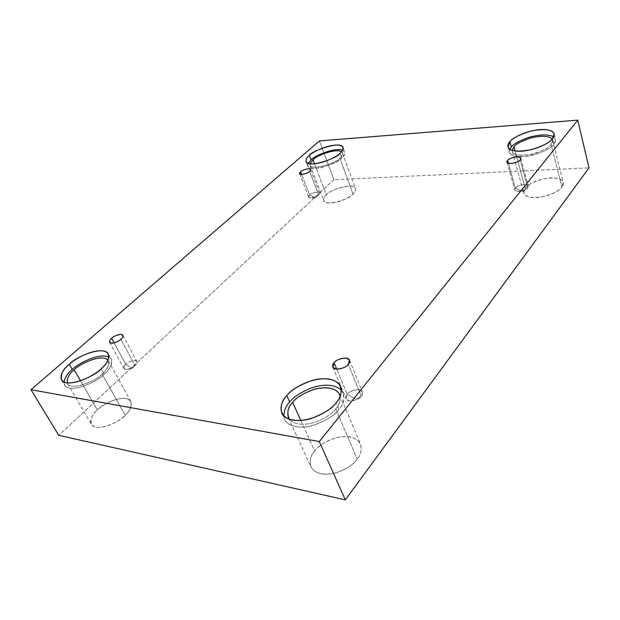 <?xml version="1.0" encoding="UTF-8"?>
<svg xmlns="http://www.w3.org/2000/svg" width="620" height="620" viewBox="0 0 620 620"><rect width="100%" height="100%" fill="white"/><g stroke="black" fill="none" stroke-linecap="round" stroke-linejoin="round"><path stroke-width="0.46" stroke-dasharray="3.1 2.33" d="M347.223 394.297L355.919 399.35L361.313 396.211C363.785 393.576 362.94 391.383 358.755 389.631C352.85 390.065 349.006 391.615 347.223 394.297C347.913 391.429 360.631 386.88 362.413 391.894L361.313 396.211L348.293 364.343L361.313 396.211C360.67 399.086 347.905 403.713 346.069 398.707L347.223 394.297L336.761 369.195L347.223 394.297C344.697 396.885 345.503 399.102 349.634 400.931C355.624 400.52 359.515 398.947 361.313 396.211L355.919 399.35L347.223 394.297M515.29 188.061L522.505 191.456L527.79 187.643C529.387 186.016 528.209 184.946 524.257 184.442C519.265 185.272 516.274 186.481 515.29 188.061C515.197 185.992 528.031 182.536 528.317 185.961L527.79 187.643L520.242 159.828L527.79 187.643C527.93 189.72 515.042 193.215 514.74 189.79L515.29 188.061L508.385 163.285L515.29 188.061C513.864 189.41 514.608 190.472 517.537 191.262C521.521 191.169 524.567 190.309 526.667 188.689L522.505 191.456L515.29 188.061M309.675 195.036L315.332 197.927L318.897 194.494C323.524 190.921 311.457 191.983 309.675 195.036C310.24 193.626 318.928 190.518 319.587 192.774L318.649 194.734L309.597 171.329L318.649 194.734C318.114 196.145 309.388 199.284 308.714 197.02L309.675 195.036L301.615 174.468L309.675 195.036C308.101 196.261 308.341 197.183 310.387 197.819C314.433 197.323 317.184 196.292 318.649 194.734L315.332 197.927L309.675 195.036M125.728 364.258L132.184 368.28L135.617 364.909C137.787 362.7 137.415 361.204 134.501 360.422C130.417 361.103 127.495 362.382 125.728 364.258C126.953 362.429 135.362 358.662 136.857 361.429C137.121 362.94 136.501 364.304 135.013 365.513L120.916 339.287L135.013 365.513C133.811 367.35 125.364 371.163 123.845 368.404C123.582 366.854 124.209 365.474 125.728 364.258L114.134 342.883L125.728 364.258C122.512 367.071 123.093 368.753 127.457 369.295C131.099 368.303 133.618 367.048 135.013 365.513L132.184 368.28L125.728 364.258M551.126 144.46L552.567 140.151L552.118 139.151C552.994 141.05 552.668 142.817 551.126 144.46C549.266 147.746 542.454 151.071 530.704 154.442C518.049 156.023 511.872 154.675 512.19 150.397L512.29 151.489C513.624 155.341 520.382 156.186 532.572 154.024C543.236 150.644 549.421 147.452 551.126 144.46L561.875 186.976L551.126 144.46M515.081 151.032L525.225 188.201C526.992 185.085 533.053 181.97 543.414 178.862C555.257 177.072 561.852 178.258 563.2 182.435L561.875 186.976C564.828 183.892 564.006 177.568 550.87 177.863C537.4 178.676 527.015 185.264 525.225 188.201C522.265 191.146 522.257 197.641 535.533 197.602C549.366 196.951 560.302 189.968 561.875 186.976C560.263 190.108 554.234 193.293 543.794 196.517C531.821 198.392 525.125 197.245 523.714 193.091L525.225 188.201L515.081 151.032M553.652 136.942L555.497 139.392L553.861 144.282L552.466 138.741L553.861 144.282C556.218 141.895 556.148 139.453 553.652 136.942M335.769 408.867C338.969 405.403 340.426 401.21 340.124 396.304C340.426 401.21 338.969 405.403 335.769 408.867C332.746 413.362 326.035 417.779 315.642 422.104C303.351 425.746 294.562 424.801 289.284 419.244C294.562 424.801 303.351 425.746 315.642 422.104C326.035 417.779 332.746 413.362 335.769 408.867L357.236 459.087L335.769 408.867M300.816 420.469L314.65 451.042C317.82 446.191 324.826 441.789 335.668 437.844C348.347 435.108 356.632 437.239 360.53 444.246C361.933 450.074 360.832 455.018 357.236 459.087C362.359 453.437 364.808 439.968 349.641 436.868C333.839 434.744 318.393 445.431 314.65 451.042C309.62 456.305 305.753 469.929 320.943 473.804C337.172 476.532 353.78 464.938 357.236 459.087C354.26 464.008 347.316 468.573 336.404 472.765C323.57 475.757 315.084 473.789 310.946 466.86C309.396 460.474 310.628 455.204 314.65 451.042L300.816 420.469M341.349 390.058L343.31 393.072C344.72 399.357 343.271 404.782 338.969 409.347L336.156 402.736L338.969 409.347C344.526 403.628 345.317 397.203 341.349 390.058M102.044 373.953C107.028 369.962 109.12 365.56 108.33 360.77L107.958 360.212C109.383 365.079 107.415 369.66 102.044 373.953C97.999 379.889 70.657 392.057 67.208 382.889L67.495 383.501C72.346 391.608 98.03 379.587 102.044 373.953L125.186 415.276L102.044 373.953M80.561 380.812L97.363 410.021C101.316 404.263 125.899 392.855 130.851 401.574C131.843 406.658 129.96 411.223 125.186 415.276C130.27 410.921 135.648 400.636 125.814 398.536C115.25 397.203 101.471 405.674 97.363 410.021C92.419 414.144 86.203 424.537 95.883 427.118C106.562 428.815 121.202 419.763 125.186 415.276C121.45 421.081 96.503 432.938 91.31 424.258C90.303 418.849 92.318 414.106 97.363 410.021L80.561 380.812M108.88 357.05L111.243 359.228C112.15 364.684 109.771 369.698 104.098 374.263L101.075 368.861L104.098 374.263C109.198 369.908 115.669 360.786 108.88 357.05M339.806 158.084C341.775 156.472 342.651 154.752 342.434 152.923L341.535 151.799C343.1 153.853 342.527 155.946 339.806 158.084C338.016 163.168 306.59 172.097 310.085 163.765L310.139 165.207C311.813 171.515 338.381 162.053 339.806 158.084L353.012 193.983L339.806 158.084M314.503 163.812L326.391 194.874C327.879 190.689 353.656 181.745 355.454 188.55C355.733 190.518 354.919 192.332 353.012 193.983C356.182 191.347 357.833 185.868 348.339 186.039C337.203 188.031 329.887 190.975 326.391 194.874C323.253 197.416 321.051 203.011 330.553 203.027C340.651 202.515 350.843 196.555 353.012 193.983C351.726 198.183 325.639 207.359 323.764 200.547C323.469 198.454 324.353 196.563 326.391 194.874L314.503 163.812M342.643 150.234L344.759 152.071C345.007 154.163 344.015 156.124 341.767 157.953L340.062 153.295L341.767 157.953C345.433 155.116 345.728 152.536 342.643 150.234M333.94 179.692L58.76 435.318L333.94 179.692L319.385 140.934L333.94 179.692L589 167.881L333.94 179.692M308.225 163.331C305.947 167.633 310.186 169.097 320.951 167.733C331.871 164.509 338.815 161.246 341.767 157.953C340.155 162.494 309.76 173.329 307.853 166.114L308.225 163.331M72.292 369.505C66.41 374.124 58.652 385.64 69.665 388.151C81.894 389.67 99.293 379.285 104.098 374.263C99.533 380.703 70.138 394.475 64.573 385.214L63.93 382.029M283.836 415.981C283.681 423.793 295.903 429.714 310.86 425.971C325.585 421.089 334.955 415.547 338.969 409.347C335.35 414.842 327.096 420.089 314.216 425.072C301.111 429.319 287.331 426.428 284.743 419.492L283.836 415.981M509.826 149.304C506.935 154.55 512.779 156.868 527.349 156.271C542.554 152.574 551.397 148.575 553.861 144.282C551.924 147.707 544.856 151.358 532.665 155.225C518.723 157.705 510.989 156.744 509.454 152.342L509.826 149.304M349.502 360.142L362.413 391.894M520.8 158.201L528.317 185.961M318.897 194.494L315.332 197.927L310.387 197.819M310.581 169.438L319.587 192.774M135.617 364.909L132.184 368.28L127.457 369.295M122.876 335.304L136.857 361.429M552.567 140.151L563.2 182.435M554.117 133.881L555.497 139.392M339.597 394.568L360.53 444.246M340.574 386.547L343.31 393.072M108.33 360.77L130.851 401.574M108.322 353.912L111.243 359.228M342.434 152.923L355.454 188.55M343.077 147.452L344.759 152.071M306.086 161.541L307.853 166.114M310.139 165.207L323.764 200.547M61.457 379.897L64.573 385.214M67.495 383.501L91.31 424.258M281.759 413.036L284.743 419.492M288.354 417.679L310.946 466.86M507.966 146.94L509.454 152.342M512.29 151.489L523.714 193.091M109.616 342.294L123.845 368.404M299.569 173.74L308.714 197.02M507.036 162.177L514.74 189.79M517.537 191.262L522.505 191.456L526.667 188.689M332.832 367.071L346.069 398.707"/><path stroke-width="0.93" d="M348.293 364.343L349.502 360.142C347.797 355.322 334.846 359.98 334.087 362.778L336.761 369.195L334.087 362.778C335.947 360.142 339.869 358.562 345.844 358.019C350.037 359.639 350.85 361.747 348.293 364.343C346.425 367.032 342.457 368.637 336.389 369.156C332.25 367.466 331.483 365.335 334.087 362.778L332.832 367.071C334.575 371.884 347.588 367.141 348.293 364.343M520.242 159.828L520.8 158.201C520.56 154.923 507.555 158.526 507.617 160.51L508.385 163.285L507.617 160.51C508.64 158.968 511.671 157.744 516.724 156.845C520.707 157.232 521.877 158.232 520.242 159.828C519.227 161.394 516.165 162.626 511.05 163.533C507.09 163.107 505.943 162.099 507.617 160.51L507.036 162.177C507.292 165.455 520.351 161.812 520.242 159.828M309.597 171.329L310.581 169.438C309.969 167.292 301.173 170.461 300.576 171.817L301.615 174.468L300.576 171.817C301.878 170.492 304.451 169.454 308.303 168.718C310.907 169.09 311.341 169.958 309.597 171.329C308.295 172.678 305.707 173.716 301.816 174.46C299.228 174.057 298.817 173.181 300.576 171.817L299.569 173.74C300.196 175.886 309.024 172.685 309.597 171.329M120.916 339.287C122.45 338.086 123.101 336.761 122.876 335.304C121.458 332.669 112.91 336.466 111.623 338.264L114.134 342.883L111.623 338.264C113.708 336.195 116.893 334.909 121.171 334.413C123.558 335.614 123.473 337.241 120.916 339.287C118.815 341.387 115.607 342.69 111.275 343.17C108.942 341.922 109.058 340.287 111.623 338.264C110.066 339.466 109.399 340.806 109.616 342.294C111.065 344.929 119.66 341.078 120.916 339.287M552.118 139.151C549.304 135.834 542.236 135.416 530.898 137.911C521.319 141.135 515.669 144.119 513.933 146.855L515.081 151.032L513.933 146.855C515.669 144.119 521.319 141.135 530.898 137.911C542.236 135.416 549.304 135.834 552.118 139.151M552.466 138.741L554.117 133.881C552.668 129.518 545.058 128.542 531.27 130.952C519.165 134.703 512.043 138.275 509.888 141.655L511.353 147.025C513.189 144.212 518.894 141.027 528.449 137.477C540.074 134.276 548.475 134.098 553.652 136.942C548.475 134.098 540.074 134.276 528.449 137.477C518.894 141.027 513.189 144.212 511.353 147.025L509.826 149.304L511.353 147.025L509.888 141.655C512.066 138.462 524.257 131.045 539.888 129.572C555.132 128.666 555.985 135.331 552.466 138.741C550.576 141.995 537.618 149.931 521.505 151.21C506.083 151.815 506.362 144.902 509.888 141.655L507.966 146.94C509.485 151.296 517.227 152.21 531.201 149.683C543.43 145.793 550.521 142.143 552.466 138.741M340.124 396.304L339.597 394.568C335.839 387.981 327.469 386.183 314.487 389.182C303.32 393.274 296.042 397.691 292.656 402.427L300.816 420.469L292.656 402.427C296.244 397.35 304.063 392.793 316.107 388.756C329.856 386.338 337.861 388.849 340.124 396.304M336.156 402.736C340.488 398.18 341.961 392.786 340.574 386.547C338.241 379.587 324.849 376.565 311.891 380.517C299.088 385.19 290.733 390.228 286.812 395.622L289.703 401.985C293.245 397.157 300.576 392.429 311.69 387.81C324.779 383.695 334.668 384.439 341.349 390.058C334.668 384.439 324.779 383.695 311.69 387.81C300.576 392.429 293.245 397.157 289.703 401.985C286.045 405.674 284.092 410.339 283.836 415.981C284.092 410.339 286.045 405.674 289.703 401.985L286.812 395.622C291.447 389.391 309.791 377.278 328.089 378.921C345.65 381.641 342.38 396.351 336.156 402.736C331.917 409.246 311.906 422.6 293.043 420.189C275.489 416.469 280.728 401.496 286.812 395.622C281.906 400.303 280.224 406.108 281.759 413.036C284.317 419.918 298.119 422.739 311.271 418.469C324.206 413.455 332.498 408.216 336.156 402.736M107.958 360.212C102.091 353.121 78.422 364.475 74.214 369.799L80.561 380.812L74.214 369.799C78.422 364.475 102.091 353.121 107.958 360.212M101.075 368.861C106.779 364.304 109.198 359.321 108.322 353.912C103.091 344.712 74.175 357.926 69.277 364.273L72.292 369.505C77.097 364.157 98.851 352.416 108.88 357.05C98.851 352.416 77.097 364.157 72.292 369.505L69.277 364.273C74.26 359.437 90.535 349.827 102.641 350.819C113.879 352.664 107.19 363.94 101.075 368.861C96.24 373.868 78.763 384.253 66.526 382.796C55.529 380.339 63.356 368.885 69.277 364.273C63.201 368.869 60.597 374.077 61.457 379.897C66.968 389.073 96.472 375.271 101.075 368.861M341.535 151.799C335.877 147.723 314.681 156.55 312.976 159.813L314.503 163.812L312.976 159.813C314.681 156.55 335.877 147.723 341.535 151.799M340.062 153.295C342.317 151.466 343.317 149.521 343.077 147.452C341.279 140.337 311.271 150.908 309.365 155.403L311.108 159.937C313.224 156.535 334.095 147.079 342.643 150.234C334.095 147.079 313.224 156.535 311.108 159.937L308.225 163.331L311.108 159.937L309.365 155.403C312.116 152.621 323.516 146.219 334.955 145.111C345.89 144.499 343.821 150.358 340.062 153.295C337.466 156.124 325.438 162.897 313.782 163.866C302.839 164.246 305.652 158.216 309.365 155.403C306.931 157.279 305.838 159.325 306.086 161.541C307.962 168.671 338.427 157.798 340.062 153.295M58.76 435.318L31 389.724L319.385 140.934L577.755 120.141L319.277 441.564L31 389.724L58.76 435.318L345.325 499.86L319.277 441.564L345.325 499.86L589 167.881L577.755 120.141L589 167.881L345.325 499.86L58.76 435.318M319.385 140.934L31 389.724L319.277 441.564L577.755 120.141L319.385 140.934M310.085 163.765L312.976 159.813L310.085 163.765M67.208 382.889C67.007 377.906 69.347 373.542 74.214 369.799C69.347 373.542 67.007 377.906 67.208 382.889M63.93 382.029C65.201 377.069 67.991 372.899 72.292 369.505M289.284 419.244C286.634 412.68 287.757 407.077 292.656 402.427C288.424 406.526 286.99 411.61 288.354 417.679L289.284 419.244M512.19 150.397L513.933 146.855L512.19 150.397"/></g></svg>
